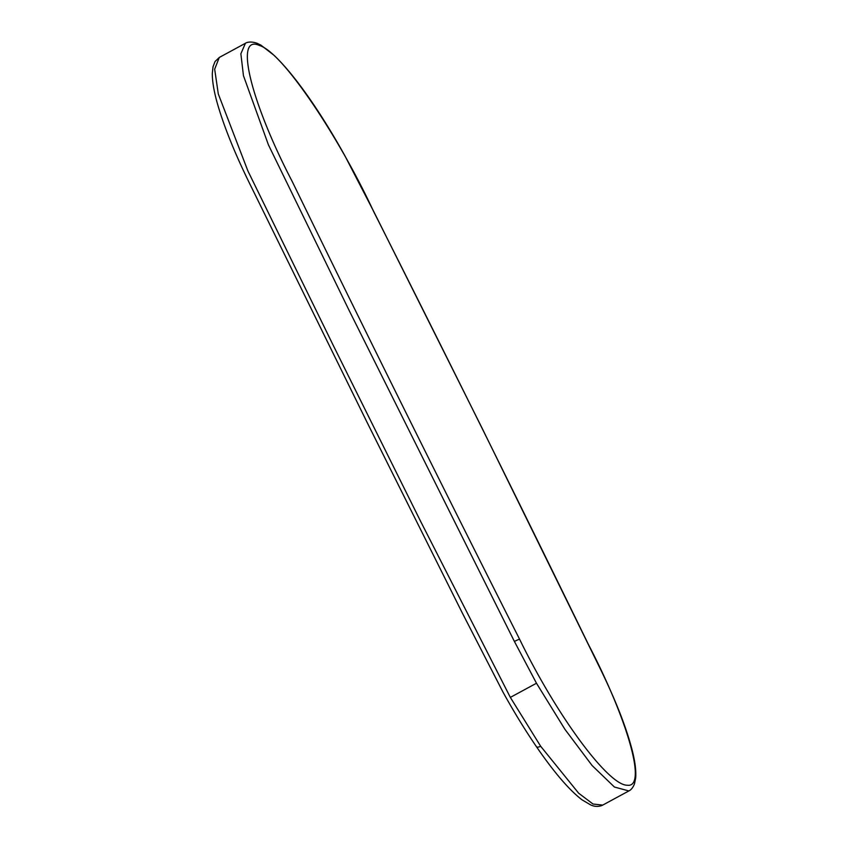 <?xml version="1.0" encoding="UTF-8"?>
<svg xmlns="http://www.w3.org/2000/svg" width="848" height="848" viewBox="0 0 848 848"><rect width="100%" height="100%" fill="white"/><g stroke="black" fill="none" stroke-linecap="round" stroke-linejoin="round"><path stroke-width="1.27" d="M519.623 639.286C557.677 717.461 608.779 785.566 627.213 785.216C647.808 788.28 626.99 718.362 588.523 644.671C518.16 500.437 446.461 355.906 373.417 211.088C340.493 139.994 283.105 52.194 259.424 45.495C233.539 33.485 251.527 103.456 292.316 181.695C366.431 333.805 442.2 486.339 519.623 639.286A4.791 0.551 -27.1 0 0 514.407 641.47L348.878 309.912L268.434 144.86L243.45 75.673L240.864 53.774L245.422 43.28L219.282 57.452L214.671 69.186L218.296 93.948L247.902 170.946L333.571 346.026L420.735 521.584L510.337 697.395L540.653 746.24A4.791 2.205 145.6 0 1 536.36 746.569C525.071 730.075 514.005 712.013 503.14 692.392L462.107 612.585L367.11 422.41L252.121 188.563C235.776 155.788 224.148 127.264 217.226 102.968C213.866 90.916 212.233 81.048 212.307 73.384L213.039 66.706L215.053 61.554L219.282 57.452M373.533 211.322A4.791 0.668 153.1 0 0 373.555 211.163L481.494 426.979L598.858 665.892C614.938 698.498 625.983 726.386 632.014 749.568C635.025 761.207 636.244 770.62 635.693 777.796L634.474 783.881C633.021 787.506 631.156 789.859 628.856 790.94L614.418 787.029L592.105 765.521L564.916 729.312L536.477 683.234L514.407 641.47M245.422 43.28C245.443 43.121 249.45 40.598 257.092 43.29L260.898 45.124L274.084 55.343C284.61 65.36 296.418 79.744 309.478 98.485C321.519 115.816 333.37 135.002 345.019 156.021L373.555 211.163A4.791 0.668 153.1 0 0 373.417 211.088M510.337 697.395L536.477 683.234M540.653 746.24L578.665 793.209L593.006 804.021L602.716 805.102L601.667 805.6C598.052 806.83 594.427 806.628 590.77 804.985L581.993 799.802C569.188 789.986 553.977 772.252 536.36 746.569M628.856 790.94L602.716 805.102"/></g></svg>
